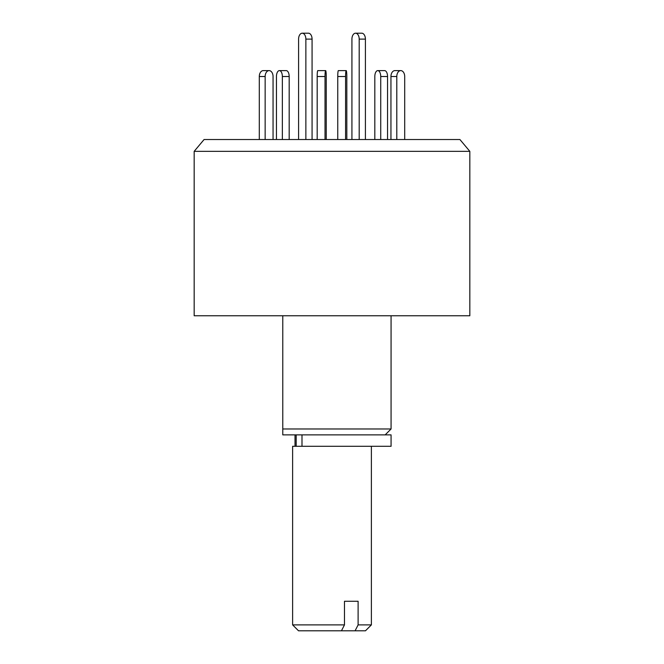 <?xml version="1.0" encoding="UTF-8"?>
<svg xmlns="http://www.w3.org/2000/svg" width="664" height="664" viewBox="0 0 664 664"><rect width="100%" height="100%" fill="white"/><g stroke="black" fill="none" stroke-linecap="round" stroke-linejoin="round"><path stroke-width="1" d="M282.773 315.757L282.773 428.977L391.071 428.977L391.071 315.757M194.17 315.757L469.83 315.757L469.83 151.342L194.17 151.342L194.17 315.757M469.83 151.342L459.92 139.531L204.08 139.531L194.17 151.342M282.773 434.879L282.773 428.977L282.773 434.879L391.071 434.879L391.071 446.299L292.616 446.299L292.616 624.89L344.475 624.89L341.445 630.8L298.526 630.8L292.616 624.89M298.592 139.531L298.592 39.11A5.91 3.635 90 0 1 302.228 33.2L308.436 33.2A5.91 3.635 90 0 1 312.072 39.11L312.072 139.531M302.228 33.2A5.91 3.635 90 0 1 305.863 39.11L305.863 139.531M276.448 139.531L276.448 76.518A5.91 2.955 90 0 1 279.403 70.608L286.226 70.608A5.91 2.955 90 0 1 289.18 76.518L289.18 139.531M279.403 70.608A5.91 2.955 90 0 1 282.358 76.518L282.358 139.531M365.407 139.531L365.407 39.11A5.91 3.635 -90 0 0 361.772 33.2L355.564 33.2A5.91 3.635 -90 0 0 351.928 39.11L351.928 139.531M359.199 139.531L359.199 39.11A5.91 3.635 -90 0 0 355.564 33.2M265.152 139.531L265.152 76.518A5.91 3.951 -90 0 1 269.103 70.608L263.251 70.608A5.91 3.951 -90 0 0 259.3 76.518L259.3 139.531M269.103 70.608A5.91 3.951 -90 0 1 273.053 76.518L273.053 139.531M325.02 139.531L325.02 76.518A5.91 0.614 -90 0 1 325.634 70.608L317.799 70.608A5.91 0.614 -90 0 0 317.184 76.518L317.184 139.531M325.634 70.608A5.91 0.614 -90 0 1 326.248 76.518L326.248 139.531M387.552 139.531L387.552 76.518A5.91 2.955 -90 0 0 384.597 70.608L377.774 70.608A5.91 2.955 -90 0 0 374.82 76.518L374.82 139.531M380.729 139.531L380.729 76.518A5.91 2.955 -90 0 0 377.774 70.608M396.798 76.518L390.947 76.518A5.91 3.951 90 0 1 394.897 70.608L400.749 70.608A5.91 3.951 90 0 0 396.798 76.518L396.798 139.531M404.7 139.531L404.7 76.518A5.91 3.951 90 0 0 400.749 70.608M390.947 76.518L390.947 139.531M345.579 76.518L337.752 76.518A5.91 0.614 90 0 1 338.366 70.608L346.201 70.608A5.91 0.614 90 0 0 345.579 76.518L345.579 139.531M346.815 139.531L346.815 76.518A5.91 0.614 90 0 0 346.201 70.608M337.752 76.518L337.752 139.531M358.112 601.269L344.475 601.269L358.112 601.269L358.112 624.89L371.383 624.89L371.383 446.299M344.475 601.269L344.475 624.89M371.383 624.89L365.474 630.8L355.091 630.8L358.112 624.89M341.445 630.8L355.091 630.8M301.995 434.879L301.995 446.299M312.072 39.11L305.863 39.11M289.18 76.518L282.358 76.518M359.199 39.11L365.407 39.11M265.152 76.518L259.3 76.518M325.02 76.518L317.184 76.518M387.552 76.518L380.729 76.518M385.161 434.879L391.071 428.977M295.015 434.879L295.015 446.299M296.185 434.879L296.185 446.299"/></g></svg>
